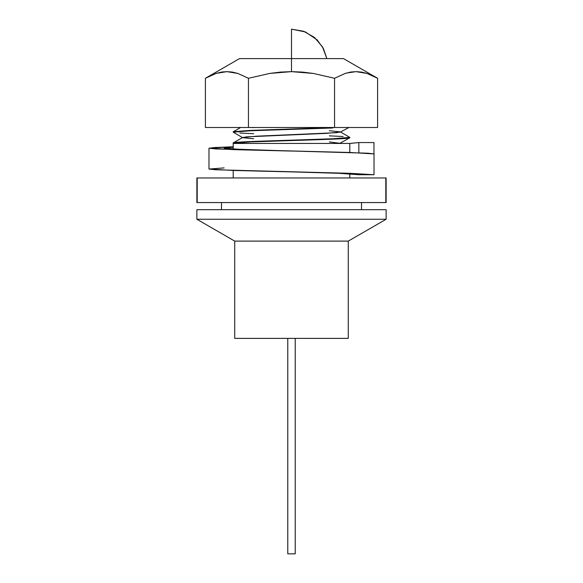 <?xml version="1.0" encoding="UTF-8"?>
<svg xmlns="http://www.w3.org/2000/svg" width="583" height="583" viewBox="0 0 583 583"><rect width="100%" height="100%" fill="white"/><g stroke="black" fill="none" stroke-linecap="round" stroke-linejoin="round"><path stroke-width="0.87" d="M337.302 338.38L295.224 338.38L295.224 553.85L287.776 553.85L287.776 338.38L245.698 338.38L337.302 338.38M234.723 338.38L348.277 338.38L348.277 241.107L234.723 241.107L234.723 338.38L234.723 241.107L348.277 241.107L386.128 219.252L196.872 219.252L234.723 241.107L196.872 219.252L386.128 219.252L386.128 209.691L196.872 209.691L196.872 219.252L196.872 209.691L386.128 209.691L386.128 219.252L348.277 241.107L348.277 338.38L295.224 338.38L295.224 553.85L287.776 553.85L287.776 338.38L234.723 338.38L348.277 338.38M361.526 209.691L361.526 202.563L361.526 209.691M221.474 202.563L221.474 209.691L221.474 202.563M250.362 143.447L246.893 143.447M329.351 143.447L333.571 143.447M332.718 127.983L250.282 130.774L233.207 132.173L250.282 130.774L332.718 127.983M233.207 131.794L233.207 132.173L233.287 131.707L250.282 130.395L335.108 127.502L250.282 130.395L233.207 131.794M329.351 141.931L341.011 143.447L349.793 143.447L349.793 152.484L349.793 143.447L233.207 143.447L233.207 142.966C229.607 141.108 353.393 139.242 349.793 137.384L349.793 137.756L349.793 137.384L332.718 138.776L250.282 141.574L233.207 142.966L233.207 143.345L250.282 141.953L332.718 139.155L349.793 137.756L339.743 143.447L340.793 143.447M349.793 177.961L349.793 173.778L349.793 177.961M349.793 137.756C353.393 139.621 229.607 141.487 233.207 143.345L233.207 149.161L233.207 143.447L349.793 143.447L358.837 142.558L358.844 152.782L358.837 142.558L373.965 142.558L358.837 142.558L349.793 143.454M233.207 170.455L233.207 177.961L233.207 170.455M329.351 135.846L343.168 136.524M253.649 133.704L239.832 133.033M233.491 143.447L234.118 143.447M236.713 143.447L241.012 143.447M254.137 143.447L262.605 143.447M271.824 143.447L292.01 143.447M311.57 143.447L327.799 143.447M337.608 143.447L340.334 143.054M253.649 138.798L242.666 137.675L246.303 136.874L326.094 133.376L340.334 132.086L348.904 127.502M233.207 132.173L242.666 137.675M253.649 127.619L251.616 127.502M339.233 143.447L338.548 143.447M233.207 142.966L242.666 137.464L256.906 136.174L336.697 132.684L340.334 131.875L329.351 130.752M349.793 137.384L340.334 131.875M239.715 143.447L238.061 143.447M320.169 143.447L282.048 143.447L320.169 143.447M237.791 73.422L226.882 71.636L216.031 73.436L205.398 78.29L205.398 127.502L205.398 78.29L216.031 73.436L221.423 72.095L226.882 71.636L232.369 72.088L237.791 73.422L248.445 78.29L269.805 73.414L280.627 72.088L291.5 71.636L291.5 58.613L291.5 71.636L302.439 72.095L313.341 73.443L334.555 78.29L345.187 73.436L350.58 72.095L356.038 71.636L361.526 72.088L366.94 73.422L377.602 78.29L377.602 127.502L334.555 127.502L377.602 127.502L377.602 78.29L366.969 73.436L356.038 71.636L366.94 73.422L377.602 78.29L343.511 58.613L239.489 58.613L343.511 58.613M346.462 73.043L356.038 71.636M352.372 71.847L350.813 72.059M237.813 73.436L226.867 71.636M223.07 71.862L221.627 72.066M248.445 78.29L248.445 127.502L205.398 127.502L334.555 127.502L248.445 127.502L248.445 78.29L269.805 73.414L291.5 71.636L313.341 73.443L334.555 78.29L334.555 127.502L334.555 78.29L345.187 73.436M320.883 127.502L314.521 127.502M304.596 127.502L304.188 127.502M296.098 127.502L271.182 127.502M250.355 127.502L237.521 127.502M234.891 127.502L237.121 127.502M197.2 202.563L386.128 202.563L385.8 177.961L197.2 177.961L197.2 202.563L196.872 177.961L196.872 202.563L385.8 202.563L385.8 177.961M386.128 202.563L386.128 177.961L197.2 177.961M208.984 148.206L208.991 169.055L233.681 170.469L349.917 173.311L374.016 174.732L358.873 174.732L339.168 173.311L291.274 171.876L339.168 173.311L358.873 174.732L374.016 174.732L374.016 153.912L350.237 152.498L215.797 148.949L208.984 148.206L233.207 146.778L214.639 147.528L208.998 148.242L234.009 149.656L291.726 151.063L229.702 148.949L224.134 148.242L233.207 147.244L224.134 148.242L244.59 149.656L367.88 153.205L374.016 153.919L374.016 164.326L374.016 153.919M373.973 153.861L373.965 142.558L373.973 153.861M224.127 167.904L208.991 169.055L215.615 169.762L349.917 173.311L374.016 174.732L374.016 164.326M291.5 65.099L291.5 29.15L291.5 65.099M327.668 143.447L320.388 143.447M233.295 131.7L240.575 127.502M205.398 78.29L239.489 58.613M326.859 58.613L322.537 46.961L314.514 37.48L303.736 31.3L291.5 29.15L305.39 31.941L317.123 39.877L323.397 48.513L326.859 58.613"/></g></svg>
